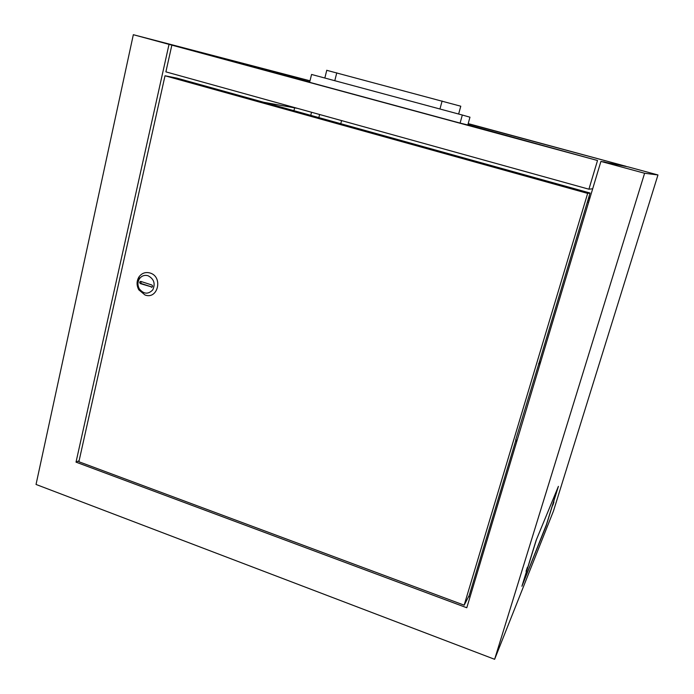 <?xml version="1.0" encoding="UTF-8"?>
<svg xmlns="http://www.w3.org/2000/svg" width="694" height="694" viewBox="0 0 694 694"><rect width="100%" height="100%" fill="white"/><g stroke="black" fill="none" stroke-linecap="round" stroke-linejoin="round"><path stroke-width="1.04" d="M546.404 524.681L522.313 585.259L536.479 539.49L558.123 487.023L546.404 524.681M553.942 501.996L552.866 505.163L553.942 501.996M644.605 173.257L657.964 174.957L553.491 510.966L494.622 659.3L644.605 173.257L600.909 161.416L466.784 607.753L76.019 462.143L169.024 44.373L133.335 34.7L36.036 484.455L494.622 659.3M536.106 540.4L558.401 486.364L546.152 525.818L521.905 586.265L536.106 540.4M527.423 567.267L526.043 571.249L527.423 567.267M294.638 107.848L293.944 110.676M310.001 80.799L133.335 34.7M309.958 80.972L169.024 44.373M657.964 174.957L628.408 166.959L600.909 161.416M263.651 102.252L297.466 108.359M79.125 460.695L76.019 462.143M470.003 597.022L468.65 596.519M310.756 115.351L311.528 112.263M515.807 440.352L516.969 440.742M587.41 201.902L588.642 202.249M587.384 201.997L588.616 202.344M515.642 440.916L516.804 441.306M540.574 362.181L539.394 361.808M78.89 461.736L464.165 605.168L587.653 193.4L165.016 75.776L78.89 461.736M515.937 439.935L469.283 595.305L464.165 605.168M540.21 363.396L539.03 363.023L590.074 193.027L176.84 78.11L165.016 75.776M590.074 193.027L587.653 193.4M539.03 363.023L515.703 439.857L517.099 440.317M145.037 295.011C157.989 299.877 163.333 276.75 150.051 273.002C145.497 271.788 141.802 273.106 138.965 276.941C136.51 281.061 136.458 285.355 138.791 289.814L145.037 295.011M139.182 289.051C137.351 285.173 137.343 281.391 139.156 277.704M540.036 364.003L538.613 363.552M148.056 275.735C144.517 274.789 141.637 275.804 139.425 278.797C137.525 281.998 137.481 285.338 139.294 288.817C143.701 294.204 148.195 294.551 152.784 289.858C155.56 283.62 153.981 278.919 148.056 275.735M151.309 287.195L151.552 287.238C152.836 286.726 152.923 285.971 151.812 284.982L140.682 281.382C139.399 281.894 139.303 282.64 140.414 283.629L152.151 287.082M140.813 281.4L141.134 283.49L152.021 287.047M592.685 188.777L588.911 189.202L597.517 160.496L171.852 45.136L309.689 82.083M588.911 189.202L165.883 71.864L171.852 45.136M467.86 124.851L597.517 160.496M462.317 115.022L311.571 74.458L309.628 82.317L460.096 123.09L467.825 124.981L469.968 117.199L462.317 115.022L460.096 123.09M326.761 70.311L460.781 106.217L458.639 114.033M468.198 123.61L626.101 166.334L468.146 123.801M606.478 162.535L603.667 161.771M587.983 200.002L589.215 200.349M588.512 198.224L589.744 198.571M141.134 283.49L140.414 283.629M336.772 72.835L334.786 80.704M442.113 100.994L439.944 109.001M588.876 197.009L590.108 197.356M139.294 288.817L138.791 289.814M139.425 278.797L138.965 276.941M152.055 287.143L151.552 287.238M326.779 70.233L324.835 78.023M340.78 123.697L341.569 120.591M318.841 117.598L319.613 114.501"/></g></svg>
